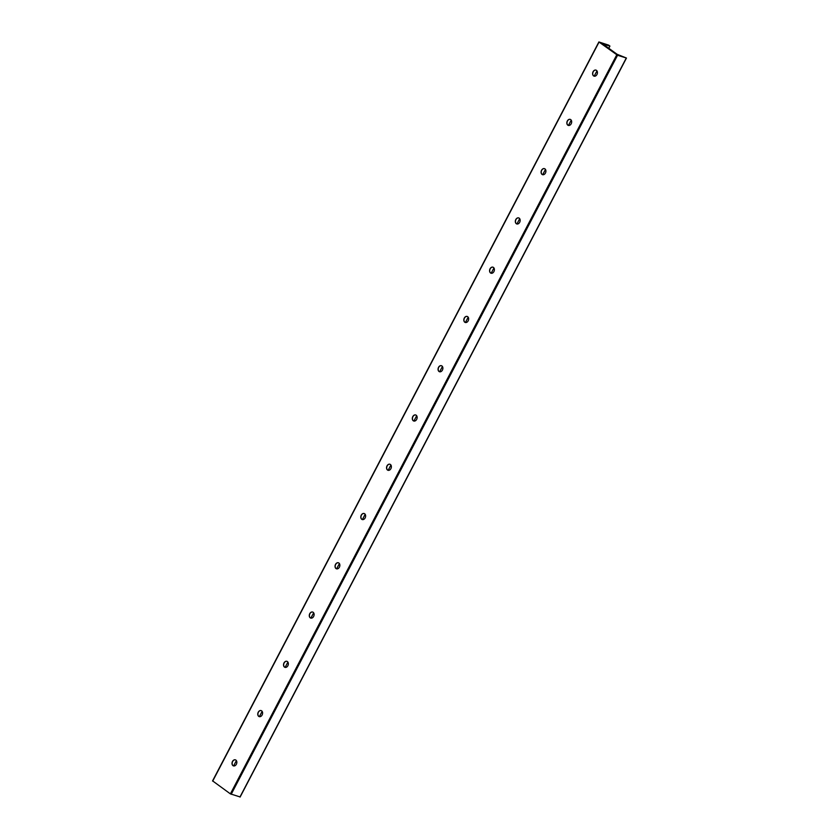 <?xml version="1.0" encoding="UTF-8"?>
<svg xmlns="http://www.w3.org/2000/svg" width="839" height="839" viewBox="0 0 839 839"><rect width="100%" height="100%" fill="white"/><g stroke="black" fill="none" stroke-linecap="round" stroke-linejoin="round"><path stroke-width="1.26" d="M233.546 765.913A3.167 2.328 107.5 0 1 232.634 761.518A3.167 2.328 107.5 0 1 235.444 759.872M262.114 714.996A3.167 2.328 107.5 0 1 259.23 716.621A3.167 2.328 107.5 0 1 257.961 712.898A3.167 2.328 107.5 0 1 261.128 710.581A3.167 2.328 107.5 0 1 262.114 714.996M259.303 716.642A3.167 2.328 107.5 0 1 258.381 712.248A3.167 2.328 107.5 0 1 261.202 710.602M236.357 764.256A3.167 2.328 107.5 0 1 233.473 765.892A3.167 2.328 107.5 0 1 232.204 762.169A3.167 2.328 107.5 0 1 235.381 759.84A3.167 2.328 107.5 0 1 236.357 764.256M287.871 665.726A3.167 2.328 107.5 0 1 284.987 667.351A3.167 2.328 107.5 0 1 283.718 663.628A3.167 2.328 107.5 0 1 286.886 661.31A3.167 2.328 107.5 0 1 287.871 665.726M285.061 667.372A3.167 2.328 107.5 0 1 284.138 662.978A3.167 2.328 107.5 0 1 286.959 661.331M313.629 616.455A3.167 2.328 107.5 0 1 310.745 618.091A3.167 2.328 107.5 0 1 309.476 614.368A3.167 2.328 107.5 0 1 312.643 612.04A3.167 2.328 107.5 0 1 313.629 616.455M310.818 618.112A3.167 2.328 107.5 0 1 309.895 613.718A3.167 2.328 107.5 0 1 312.716 612.061M339.386 567.195A3.167 2.328 107.5 0 1 336.502 568.821A3.167 2.328 107.5 0 1 335.233 565.098A3.167 2.328 107.5 0 1 338.4 562.78A3.167 2.328 107.5 0 1 339.386 567.195M336.565 568.842A3.167 2.328 107.5 0 1 335.652 564.448A3.167 2.328 107.5 0 1 338.474 562.801M365.143 517.925A3.167 2.328 107.5 0 1 362.259 519.551A3.167 2.328 107.5 0 1 360.99 515.828A3.167 2.328 107.5 0 1 364.157 513.51A3.167 2.328 107.5 0 1 365.143 517.925M362.322 519.572A3.167 2.328 107.5 0 1 361.41 515.177A3.167 2.328 107.5 0 1 364.22 513.531M390.901 468.655A3.167 2.328 107.5 0 1 388.017 470.291A3.167 2.328 107.5 0 1 386.737 466.568A3.167 2.328 107.5 0 1 389.915 464.24A3.167 2.328 107.5 0 1 390.901 468.655M388.079 470.301A3.167 2.328 107.5 0 1 387.167 465.918A3.167 2.328 107.5 0 1 389.978 464.261M416.658 419.395A3.167 2.328 107.5 0 1 413.774 421.021A3.167 2.328 107.5 0 1 412.494 417.298A3.167 2.328 107.5 0 1 415.672 414.969A3.167 2.328 107.5 0 1 416.658 419.395M413.837 421.042A3.167 2.328 107.5 0 1 412.924 416.647A3.167 2.328 107.5 0 1 415.735 415.001M442.405 370.125A3.167 2.328 107.5 0 1 439.521 371.75A3.167 2.328 107.5 0 1 438.252 368.027A3.167 2.328 107.5 0 1 441.429 365.71A3.167 2.328 107.5 0 1 442.405 370.125M439.594 371.771A3.167 2.328 107.5 0 1 438.682 367.377A3.167 2.328 107.5 0 1 441.492 365.731M468.162 320.855A3.167 2.328 107.5 0 1 465.278 322.48A3.167 2.328 107.5 0 1 464.009 318.768A3.167 2.328 107.5 0 1 467.187 316.439A3.167 2.328 107.5 0 1 468.162 320.855M465.351 322.501A3.167 2.328 107.5 0 1 464.439 318.107A3.167 2.328 107.5 0 1 467.25 316.46M493.919 271.584A3.167 2.328 107.5 0 1 491.035 273.22A3.167 2.328 107.5 0 1 489.766 269.497A3.167 2.328 107.5 0 1 492.933 267.169A3.167 2.328 107.5 0 1 493.919 271.584M491.109 273.241A3.167 2.328 107.5 0 1 490.186 268.847A3.167 2.328 107.5 0 1 493.007 267.201M519.677 222.325A3.167 2.328 107.5 0 1 516.793 223.95A3.167 2.328 107.5 0 1 515.524 220.227A3.167 2.328 107.5 0 1 518.691 217.909A3.167 2.328 107.5 0 1 519.677 222.325M516.866 223.971A3.167 2.328 107.5 0 1 515.943 219.577A3.167 2.328 107.5 0 1 518.764 217.93M545.434 173.054A3.167 2.328 107.5 0 1 542.55 174.68A3.167 2.328 107.5 0 1 541.281 170.967A3.167 2.328 107.5 0 1 544.448 168.639A3.167 2.328 107.5 0 1 545.434 173.054M542.623 174.701A3.167 2.328 107.5 0 1 541.7 170.307A3.167 2.328 107.5 0 1 544.521 168.66M571.191 123.784A3.167 2.328 107.5 0 1 568.307 125.42A3.167 2.328 107.5 0 1 567.038 121.697A3.167 2.328 107.5 0 1 570.205 119.369A3.167 2.328 107.5 0 1 571.191 123.784M568.37 125.441A3.167 2.328 107.5 0 1 567.458 121.047A3.167 2.328 107.5 0 1 570.279 119.4M240.006 796.914L230.4 793.883L212.718 780.973M617.546 55.28L598.889 41.95L608.6 45.117L609.932 46.082L602.895 44.047L617.074 54.262L626.46 58.048L617.546 55.28L231.197 794.281M596.949 74.524A3.167 2.328 107.5 0 1 594.064 76.15A3.167 2.328 107.5 0 1 592.795 72.427A3.167 2.328 107.5 0 1 595.963 70.109A3.167 2.328 107.5 0 1 596.949 74.524M233.609 765.923L236.378 760.627M259.366 716.653L262.135 711.357M285.124 667.393L287.892 662.086M310.87 618.123L313.65 612.827M336.628 568.852L339.407 563.556M362.385 519.593L365.154 514.286M388.142 470.322L390.911 465.026M413.9 421.052L416.668 415.756M439.657 371.792L442.426 366.486M465.414 322.522L468.183 317.215M491.172 273.252L493.94 267.956M516.929 223.982L519.698 218.685M542.676 174.722L545.455 169.415M568.433 125.451L571.212 120.155M594.19 76.181L596.959 70.885M608.778 48.284L609.932 46.082M594.127 76.171A3.167 2.328 107.5 0 1 593.215 71.776A3.167 2.328 107.5 0 1 596.036 70.13M230.4 793.883L616.749 54.871M212.697 781.119L599.036 42.118M239.944 797.04L626.282 58.027M598.889 41.95L212.54 780.952M626.46 58.048L240.111 797.05"/></g></svg>
